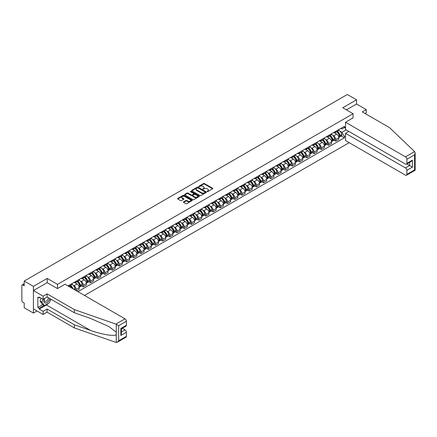 <?xml version="1.0" encoding="UTF-8"?>
<svg xmlns="http://www.w3.org/2000/svg" width="437" height="437" viewBox="0 0 437 437"><rect width="100%" height="100%" fill="white"/><g stroke="black" fill="none" stroke-linecap="round" stroke-linejoin="round"><path stroke-width="0.66" d="M207.143 191.575L207.777 191.575L212.601 188.795A0.639 0.371 0 0 0 212.601 188.271L204.434 183.556A0.639 0.371 0 0 0 203.522 183.556L198.704 186.337L198.704 186.703L199.96 186.342A2.054 1.185 0 0 1 202.866 186.342L203.549 186.736A2.054 1.185 0 0 1 204.15 187.577A2.054 1.185 0 0 1 203.549 188.413L202.921 189.139L204.183 188.779A2.054 1.185 0 0 1 207.083 188.779L207.766 189.172A2.054 1.185 0 0 1 208.367 190.013A2.054 1.185 0 0 1 207.766 190.849L207.143 191.575L207.143 191.209M183.606 201.839A0.639 0.371 0 0 0 183.606 202.364L185.894 203.686A0.639 0.371 0 0 0 186.801 203.686L192.16 200.594A0.639 0.371 0 0 0 192.16 200.07L183.988 195.355A0.639 0.371 0 0 0 183.081 195.355L177.728 198.447A0.639 0.371 0 0 0 177.728 198.972L180.497 200.572A0.639 0.371 0 0 0 181.404 200.572L183.693 199.245A0.639 0.371 0 0 0 183.693 198.72L182.322 197.928A1.715 0.989 0 0 1 181.819 197.229A1.715 0.989 0 0 1 182.879 196.311A1.715 0.989 0 0 1 184.753 196.53L190.128 199.633A1.715 0.989 0 0 1 190.63 200.332A1.715 0.989 0 0 1 189.571 201.249A1.715 0.989 0 0 1 187.697 201.036L186.801 200.517A0.639 0.371 0 0 0 185.894 200.517L183.606 201.839L183.606 202.364M57.493 284.367L47.185 278.418L33.409 286.372L24.21 281.057L347.339 94.501L356.537 99.811L342.761 107.764L353.069 113.718L57.493 284.367L57.493 288.557M200.009 195.541A0.639 0.371 0 0 0 200.916 195.541L206.269 192.449A0.639 0.371 0 0 0 206.269 191.925L198.103 187.211A0.639 0.371 0 0 0 197.196 187.211L191.838 190.303A0.639 0.371 0 0 0 191.838 190.822L200.009 195.541M190.456 191.674L199.206 196.524L193.859 199.611A0.639 0.371 0 0 1 192.952 199.611L184.785 194.897L187.074 193.586L187.074 193.05L184.785 194.372A0.639 0.371 0 0 0 184.785 194.897L184.785 194.372M187.074 193.586A0.639 0.371 0 0 1 187.981 193.586L187.981 193.05A0.639 0.371 0 0 0 187.074 193.05M187.981 193.05L191.297 194.962A0.639 0.371 0 0 0 192.204 194.962L193.722 194.088A0.639 0.371 0 0 0 193.722 193.564L190.275 191.57L190.909 191.204L199.212 196A0.639 0.371 0 0 1 199.212 196.524L199.212 196M33.409 286.372L33.409 313.061L24.21 307.746L24.21 303.021L22.773 302.196A1.306 0.754 -120 0 1 21.85 300.596L21.85 285.487A1.306 0.754 -120 0 1 22.123 284.891L24.21 283.684M84.51 295.456L349.163 142.664M33.409 313.061L37.036 310.964M24.21 281.057L24.21 285.782L22.773 284.957A1.306 0.754 -120 0 0 22.123 284.891M364.999 113.478L366.244 112.757L366.244 109.605L356.537 104.001L356.537 99.811M335.736 131.335A3.01 1.737 60 0 1 335.113 132.684L338.162 130.92A3.01 1.737 -120 0 0 338.784 129.571M332.841 135.399L333.606 135.841A3.01 1.737 60 0 1 335.736 139.523L338.784 137.764A3.01 1.737 -120 0 0 336.659 134.083L334.474 132.821M338.784 137.764L338.784 139.392L335.736 141.156L334.081 140.201M335.113 132.684A3.01 1.737 60 0 1 333.633 132.548M335.736 139.523L335.736 141.156M328.526 135.497A3.01 1.737 60 0 1 327.903 136.847L330.951 135.082A3.01 1.737 -120 0 0 331.574 133.733M326.871 144.363L328.526 145.319L331.574 143.555L331.574 141.927A3.01 1.737 -120 0 0 329.449 138.245L327.264 136.983M327.903 136.847A3.01 1.737 60 0 1 326.417 136.71M325.625 139.561L326.395 140.004A3.01 1.737 60 0 1 328.526 143.691L328.526 145.319M321.31 139.66A3.01 1.737 60 0 1 320.687 141.009L323.741 139.25A3.01 1.737 -120 0 0 324.363 137.895M319.655 148.525L321.31 149.481L324.363 147.717L324.363 146.089A3.01 1.737 -120 0 0 322.238 142.407L320.053 141.146M320.687 141.009A3.01 1.737 60 0 1 319.207 140.872M318.415 143.724L319.185 144.172A3.01 1.737 60 0 1 321.31 147.853L321.31 149.481M314.099 143.822A3.01 1.737 60 0 1 313.476 145.171L316.53 143.412A3.01 1.737 -120 0 0 317.153 142.063M312.444 152.688L314.099 153.644L317.153 151.885L317.153 150.257A3.01 1.737 -120 0 0 315.022 146.57L312.843 145.313M313.476 145.171A3.01 1.737 60 0 1 311.996 145.035M311.204 147.892L311.974 148.334A3.01 1.737 60 0 1 314.099 152.016L314.099 153.644M306.889 147.985A3.01 1.737 60 0 1 306.266 149.334L309.314 147.575A3.01 1.737 -120 0 0 309.937 146.226M305.234 156.85L306.889 157.806L309.942 156.047L309.942 154.419A3.01 1.737 -120 0 0 307.812 150.738L305.627 149.476M306.266 149.334A3.01 1.737 60 0 1 304.786 149.203M303.994 152.054L304.764 152.497A3.01 1.737 60 0 1 306.889 156.178L306.889 157.806M299.678 152.152A3.01 1.737 60 0 1 299.055 153.502L302.104 151.737A3.01 1.737 -120 0 0 302.726 150.388M298.023 161.018L299.678 161.974L302.726 160.21L302.726 158.582A3.01 1.737 -120 0 0 300.601 154.9L298.416 153.638M299.055 153.502A3.01 1.737 60 0 1 297.575 153.365M296.783 156.217L297.553 156.659A3.01 1.737 60 0 1 299.678 160.341L299.678 161.974M292.468 156.315A3.01 1.737 60 0 1 291.845 157.664L294.893 155.9A3.01 1.737 -120 0 0 295.516 154.551M290.813 165.181L292.468 166.136L295.516 164.372L295.516 162.744A3.01 1.737 -120 0 0 293.391 159.063L291.206 157.801M291.845 157.664A3.01 1.737 60 0 1 290.365 157.528M289.573 160.379L290.337 160.821A3.01 1.737 60 0 1 292.468 164.509L292.468 166.136M285.252 160.477A3.01 1.737 60 0 1 284.629 161.827L287.683 160.068A3.01 1.737 -120 0 0 288.305 158.713M283.602 169.343L285.252 170.299L288.305 168.535L288.305 166.907A3.01 1.737 -120 0 0 286.18 163.225L283.995 161.963M284.629 161.827A3.01 1.737 60 0 1 283.149 161.69M282.357 164.541L283.127 164.989A3.01 1.737 60 0 1 285.252 168.671L285.252 170.299M278.041 164.64A3.01 1.737 60 0 1 277.419 165.989L280.472 164.23A3.01 1.737 -120 0 0 281.095 162.881M276.386 173.505L278.041 174.461L281.095 172.702L281.095 171.075A3.01 1.737 -120 0 0 278.97 167.387L276.785 166.131M277.419 165.989A3.01 1.737 60 0 1 275.938 165.852M275.146 168.709L275.916 169.152A3.01 1.737 60 0 1 278.041 172.833L278.041 174.461M270.831 168.802A3.01 1.737 60 0 1 270.208 170.151L273.262 168.392A3.01 1.737 -120 0 0 273.884 167.043M269.176 177.668L270.831 178.624L273.884 176.865L273.884 175.237A3.01 1.737 -120 0 0 271.754 171.555L269.574 170.293M270.208 170.151A3.01 1.737 60 0 1 268.728 170.02M267.936 172.872L268.706 173.314A3.01 1.737 60 0 1 270.831 176.996L270.831 178.624M263.62 172.97A3.01 1.737 60 0 1 262.998 174.319L266.046 172.555A3.01 1.737 -120 0 0 266.668 171.206M261.965 181.836L263.62 182.792L266.668 181.027L266.668 179.399A3.01 1.737 -120 0 0 264.543 175.718L262.358 174.456M262.998 174.319A3.01 1.737 60 0 1 261.517 174.183M260.725 177.034L261.495 177.477A3.01 1.737 60 0 1 263.62 181.158L263.62 182.792M256.41 177.132A3.01 1.737 60 0 1 255.787 178.482L258.835 176.717A3.01 1.737 -120 0 0 259.458 175.368M254.755 185.998L256.41 186.954L259.458 185.19L259.458 183.562A3.01 1.737 -120 0 0 257.333 179.88L255.148 178.618M255.787 178.482A3.01 1.737 60 0 1 254.307 178.345M253.515 181.197L254.279 181.639A3.01 1.737 60 0 1 256.41 185.326L256.41 186.954M249.199 181.295A3.01 1.737 60 0 1 248.577 182.644L251.625 180.885A3.01 1.737 -120 0 0 252.247 179.531M247.544 190.161L249.199 191.116L252.247 189.352L252.247 187.724A3.01 1.737 -120 0 0 250.122 184.043L247.937 182.781M248.577 182.644A3.01 1.737 60 0 1 247.091 182.508M246.299 185.359L247.069 185.807A3.01 1.737 60 0 1 249.199 189.489L249.199 191.116M241.983 185.457A3.01 1.737 60 0 1 241.361 186.807L244.414 185.048A3.01 1.737 -120 0 0 245.037 183.698M240.328 194.323L241.983 195.279L245.037 193.52L245.037 191.892A3.01 1.737 -120 0 0 242.912 188.205L240.727 186.949M241.361 186.807A3.01 1.737 60 0 1 239.88 186.67M239.088 189.527L239.858 189.969A3.01 1.737 60 0 1 241.983 193.651L241.983 195.279M234.773 189.62A3.01 1.737 60 0 1 234.15 190.969L237.204 189.21A3.01 1.737 -120 0 0 237.826 187.861M233.118 198.485L234.773 199.441L237.826 197.682L237.826 196.055A3.01 1.737 -120 0 0 235.696 192.373L233.516 191.111M234.15 190.969A3.01 1.737 60 0 1 232.67 190.838M231.878 193.689L232.648 194.132A3.01 1.737 60 0 1 234.773 197.814L234.773 199.441M227.562 193.788A3.01 1.737 60 0 1 226.94 195.137L229.993 193.373A3.01 1.737 -120 0 0 230.616 192.023M225.907 202.653L227.562 203.609L230.616 201.845L230.616 200.217A3.01 1.737 -120 0 0 228.485 196.535L226.3 195.273M226.94 195.137A3.01 1.737 60 0 1 225.459 195M224.667 197.852L225.437 198.294A3.01 1.737 60 0 1 227.562 201.976L227.562 203.609M220.352 197.95A3.01 1.737 60 0 1 219.729 199.299L222.777 197.535A3.01 1.737 -120 0 0 223.4 196.186M218.697 206.816L220.352 207.772L223.4 206.007L223.4 204.379A3.01 1.737 -120 0 0 221.275 200.698L219.09 199.436M219.729 199.299A3.01 1.737 60 0 1 218.249 199.163M217.457 202.014L218.227 202.457A3.01 1.737 60 0 1 220.352 206.144L220.352 207.772M213.141 202.113A3.01 1.737 60 0 1 212.519 203.462L215.567 201.703A3.01 1.737 -120 0 0 216.189 200.348M211.486 210.978L213.141 211.934L216.189 210.17L216.189 208.542A3.01 1.737 -120 0 0 214.064 204.86L211.879 203.598M212.519 203.462A3.01 1.737 60 0 1 211.038 203.325M210.246 206.177L211.011 206.625A3.01 1.737 60 0 1 213.141 210.306L213.141 211.934M205.925 206.275A3.01 1.737 60 0 1 205.303 207.624L208.356 205.865A3.01 1.737 -120 0 0 208.979 204.516M204.276 215.141L205.925 216.097L208.979 214.338L208.979 212.71A3.01 1.737 -120 0 0 206.854 209.023L204.669 207.766M205.303 207.624A3.01 1.737 60 0 1 203.822 207.488M203.03 210.344L203.8 210.787A3.01 1.737 60 0 1 205.925 214.469L205.925 216.097M198.715 210.437A3.01 1.737 60 0 1 198.092 211.787L201.146 210.028A3.01 1.737 -120 0 0 201.768 208.678M197.06 219.303L198.715 220.259L201.768 218.5L201.768 216.872A3.01 1.737 -120 0 0 199.643 213.19L197.458 211.929M198.092 211.787A3.01 1.737 60 0 1 196.612 211.655M195.82 214.507L196.59 214.949A3.01 1.737 60 0 1 198.715 218.631L198.715 220.259M191.504 214.605A3.01 1.737 60 0 1 190.882 215.954L193.935 214.19A3.01 1.737 -120 0 0 194.558 212.841M189.849 223.471L191.504 224.427L194.558 222.662L194.558 221.035A3.01 1.737 -120 0 0 192.427 217.353L190.248 216.091M190.882 215.954A3.01 1.737 60 0 1 189.401 215.818M188.609 218.669L189.379 219.112A3.01 1.737 60 0 1 191.504 222.794L191.504 224.427M184.294 218.768A3.01 1.737 60 0 1 183.671 220.117L186.719 218.353A3.01 1.737 -120 0 0 187.342 217.003M182.639 227.633L184.294 228.589L187.342 226.825L187.342 225.197A3.01 1.737 -120 0 0 185.217 221.515L183.032 220.253M183.671 220.117A3.01 1.737 60 0 1 182.191 219.98M181.399 222.832L182.169 223.274A3.01 1.737 60 0 1 184.294 226.961L184.294 228.589M177.083 222.93A3.01 1.737 60 0 1 176.461 224.279L179.509 222.52A3.01 1.737 -120 0 0 180.131 221.166M175.428 231.796L177.083 232.752L180.131 230.987L180.131 229.359A3.01 1.737 -120 0 0 178.006 225.678L175.821 224.416M176.461 224.279A3.01 1.737 60 0 1 174.98 224.143M174.188 226.994L174.953 227.442A3.01 1.737 60 0 1 177.083 231.124L177.083 232.752M169.873 227.093A3.01 1.737 60 0 1 169.25 228.442L172.298 226.683A3.01 1.737 -120 0 0 172.921 225.334M168.218 235.958L169.873 236.914L172.921 235.155L172.921 233.527A3.01 1.737 -120 0 0 170.796 229.84L168.611 228.584M169.25 228.442A3.01 1.737 60 0 1 167.77 228.305M166.972 231.162L167.742 231.605A3.01 1.737 60 0 1 169.873 235.286L169.873 236.914M162.657 231.255A3.01 1.737 60 0 1 162.034 232.604L165.088 230.845A3.01 1.737 -120 0 0 165.71 229.496M161.002 240.121L162.657 241.077L165.71 239.318L165.71 237.69A3.01 1.737 -120 0 0 163.585 234.008L161.4 232.746M162.034 232.604A3.01 1.737 60 0 1 160.554 232.473M159.762 235.325L160.532 235.767A3.01 1.737 60 0 1 162.657 239.449L162.657 241.077M155.446 235.417A3.01 1.737 60 0 1 154.824 236.772L157.877 235.008A3.01 1.737 -120 0 0 158.5 233.658M153.791 244.288L155.446 245.244L158.5 243.48L158.5 241.852A3.01 1.737 -120 0 0 156.37 238.17L154.19 236.909M154.824 236.772A3.01 1.737 60 0 1 153.343 236.636M152.551 239.487L153.321 239.929A3.01 1.737 60 0 1 155.446 243.611L155.446 245.244M148.236 239.585A3.01 1.737 60 0 1 147.613 240.934L150.667 239.17A3.01 1.737 -120 0 0 151.289 237.821M146.581 248.451L148.236 249.407L151.289 247.642L151.289 246.015A3.01 1.737 -120 0 0 149.159 242.333L146.974 241.071M147.613 240.934A3.01 1.737 60 0 1 146.133 240.798M145.341 243.649L146.111 244.092A3.01 1.737 60 0 1 148.236 247.779L148.236 249.407M141.025 243.748A3.01 1.737 60 0 1 140.403 245.097L143.451 243.338A3.01 1.737 -120 0 0 144.073 241.983M139.37 252.613L141.025 253.569L144.073 251.805L144.073 250.177A3.01 1.737 -120 0 0 141.949 246.495L139.764 245.233M140.403 245.097A3.01 1.737 60 0 1 138.922 244.96M138.13 247.812L138.9 248.26A3.01 1.737 60 0 1 141.025 251.941L141.025 253.569M133.815 247.91A3.01 1.737 60 0 1 133.192 249.259L136.24 247.5A3.01 1.737 -120 0 0 136.863 246.151M132.16 256.776L133.815 257.732L136.863 255.973L136.863 254.345A3.01 1.737 -120 0 0 134.738 250.658L132.553 249.401M133.192 249.259A3.01 1.737 60 0 1 131.712 249.123M130.92 251.98L131.684 252.422A3.01 1.737 60 0 1 133.815 256.104L133.815 257.732M126.599 252.073A3.01 1.737 60 0 1 125.976 253.422L129.03 251.663A3.01 1.737 -120 0 0 129.652 250.314M124.949 260.938L126.599 261.894L129.652 260.135L129.652 258.507A3.01 1.737 -120 0 0 127.528 254.826L125.343 253.564M125.976 253.422A3.01 1.737 60 0 1 124.496 253.291M123.704 256.142L124.474 256.585A3.01 1.737 60 0 1 126.599 260.266L126.599 261.894M119.388 256.235A3.01 1.737 60 0 1 118.766 257.59L121.819 255.825A3.01 1.737 -120 0 0 122.442 254.476M117.733 265.106L119.388 266.062L122.442 264.298L122.442 262.67A3.01 1.737 -120 0 0 120.317 258.988L118.132 257.726M118.766 257.59A3.01 1.737 60 0 1 117.285 257.453M116.493 260.305L117.263 260.747A3.01 1.737 60 0 1 119.388 264.429L119.388 266.062M112.178 260.403A3.01 1.737 60 0 1 111.555 261.752L114.609 259.988A3.01 1.737 -120 0 0 115.231 258.638M110.523 269.268L112.178 270.224L115.231 268.46L115.231 266.832A3.01 1.737 -120 0 0 113.101 263.15L110.922 261.889M111.555 261.752A3.01 1.737 60 0 1 110.075 261.616M109.283 264.467L110.053 264.909A3.01 1.737 60 0 1 112.178 268.597L112.178 270.224M104.967 264.565A3.01 1.737 60 0 1 104.345 265.915L107.393 264.156A3.01 1.737 -120 0 0 108.015 262.801M103.312 273.431L104.967 274.387L108.015 272.622L108.015 270.995A3.01 1.737 -120 0 0 105.891 267.313L103.706 266.051M104.345 265.915A3.01 1.737 60 0 1 102.864 265.778M102.072 268.629L102.842 269.077A3.01 1.737 60 0 1 104.967 272.759L104.967 274.387M97.757 268.728A3.01 1.737 60 0 1 97.134 270.077L100.182 268.318A3.01 1.737 -120 0 0 100.805 266.969M96.102 277.593L97.757 278.549L100.805 276.79L100.805 275.163A3.01 1.737 -120 0 0 98.68 271.475L96.495 270.219M97.134 270.077A3.01 1.737 60 0 1 95.654 269.94M94.862 272.797L95.627 273.24A3.01 1.737 60 0 1 97.757 276.921L97.757 278.549M90.546 272.89A3.01 1.737 60 0 1 89.924 274.239L92.972 272.48A3.01 1.737 -120 0 0 93.594 271.131M88.891 281.756L90.546 282.712L93.594 280.953L93.594 279.325A3.01 1.737 -120 0 0 91.47 275.643L89.285 274.381M89.924 274.239A3.01 1.737 60 0 1 88.443 274.108M87.646 276.96L88.416 277.402A3.01 1.737 60 0 1 90.546 281.084L90.546 282.712M83.33 277.053A3.01 1.737 60 0 1 82.708 278.407L85.761 276.643A3.01 1.737 -120 0 0 86.384 275.294M81.675 285.924L83.33 286.88L86.384 285.115L86.384 283.487A3.01 1.737 -120 0 0 84.259 279.806L82.074 278.544M82.708 278.407A3.01 1.737 60 0 1 81.227 278.271M80.435 281.122L81.206 281.565A3.01 1.737 60 0 1 83.33 285.246L83.33 286.88M76.12 281.22A3.01 1.737 60 0 1 75.497 282.57L78.551 280.805A3.01 1.737 -120 0 0 79.173 279.456M76.491 290.829L79.173 289.278L79.173 287.65A3.01 1.737 -120 0 0 77.043 283.968L74.864 282.706M75.497 282.57A3.01 1.737 60 0 1 74.017 282.433M73.225 285.285L73.995 285.727A3.01 1.737 60 0 1 76.12 289.414L76.12 290.616M68.844 286.41L71.34 284.973A3.01 1.737 -120 0 0 71.963 283.618M68.909 285.383A3.01 1.737 60 0 1 68.685 286.322M345.536 128.265L344.378 127.593L341.931 129.008L340.844 128.385M340.052 131.237L341.931 132.318L346.159 129.876M345.536 135.896L344.378 136.562L341.931 132.318M77.923 291.654L344.378 137.819L344.378 136.562M345.536 126.927L344.378 127.593L344.378 126.342L67.986 285.918M353.069 113.718L353.069 117.908M47.185 278.418L47.185 282.663M341.292 136.033L344.378 137.819M207.324 191.641L207.766 191.384A2.054 1.185 0 0 0 208.367 190.548L208.367 190.013M204.15 187.577L204.15 188.112A2.054 1.185 0 0 1 203.549 188.948L203.101 189.205M212.59 188.8L204.434 184.086A0.639 0.371 0 0 0 203.522 184.086L198.884 186.768M206.269 191.925L206.269 192.449L198.103 187.741A0.639 0.371 0 0 0 197.196 187.741L191.848 190.827L191.838 190.303M205.133 192.367L205.133 192.001L197.966 187.866L196.672 188.243A2.054 1.185 0 0 0 196.071 189.084A2.054 1.185 0 0 0 196.672 189.92L201.572 192.75A2.054 1.185 0 0 0 204.478 192.75L205.133 192.367L205.133 192.903L205.133 192.537M196.071 189.084L196.071 189.614A2.054 1.185 0 0 0 196.672 190.456L196.672 189.92M205.133 192.903L204.478 193.285A2.054 1.185 0 0 1 201.572 193.285L196.672 190.456M187.981 193.586L191.297 195.497A0.639 0.371 0 0 0 192.204 195.497L193.722 194.618A0.639 0.371 0 0 0 193.913 194.356L193.913 193.826M194.733 196.95A1.715 0.989 0 0 0 196.601 197.163A1.715 0.989 0 0 0 197.661 196.246A1.715 0.989 0 0 0 197.158 195.547L195.268 194.454A0.639 0.371 0 0 0 194.356 194.454L192.837 195.328A0.639 0.371 0 0 0 192.837 195.852L194.733 196.95L194.733 197.48A1.715 0.989 0 0 0 196.601 197.699A1.715 0.989 0 0 0 197.661 196.781L197.661 196.246M192.651 195.59L192.651 196.126A0.639 0.371 0 0 0 192.837 196.388L192.837 195.852M194.733 197.48L192.837 196.388M190.63 200.332L190.63 200.867A1.715 0.989 0 0 1 189.571 201.785A1.715 0.989 0 0 1 187.697 201.566L186.801 201.053A0.639 0.371 0 0 0 185.894 201.053L183.611 202.369M181.819 197.229L181.819 197.764A1.715 0.989 0 0 0 182.322 198.464L182.322 197.928M183.687 199.25L182.322 198.464M192.149 200.599L183.988 195.891A0.639 0.371 0 0 0 183.081 195.891L177.739 198.977M336.867 131.668A4.119 2.376 60 0 1 336.889 131.679A4.119 2.376 60 0 1 339.598 135.377L339.625 135.459A0.803 0.464 60 0 1 339.5 136.087A0.803 0.464 60 0 1 339.478 136.098M336.687 131.772A4.971 2.868 60 0 1 339.418 135.869L339.445 135.956A1.65 0.95 60 0 1 339.183 137.251L338.773 137.491M339.467 136.885A1.65 0.95 -120 0 0 339.92 136.825A1.65 0.95 -120 0 0 340.183 135.53L340.161 135.443A4.971 2.868 -120 0 0 337.43 131.346M338.724 130.1A4.971 2.868 60 0 1 341.849 134.47L341.871 134.558A1.65 0.95 60 0 1 341.608 135.852L339.92 136.825M334.993 132.739A4.971 2.868 60 0 1 336.031 133.722M338.446 133.727L339.079 134.093M414.615 151.606L415.15 152.901L414.576 154.835L406.88 159.276A1.961 1.131 -120 0 0 405.492 156.872L414.615 151.606L389.542 127.648L362.268 111.905L366.244 109.605M348.819 131.411L345.536 133.307L345.536 140.567L405.492 175.182A1.961 1.131 -120 0 0 406.47 175.281A1.961 1.131 -120 0 0 406.88 174.379L406.88 170.326A1.961 1.131 -120 0 0 405.492 167.923L409.655 165.519L412.424 167.125L406.88 170.326M345.536 133.307L405.492 167.923M353.069 117.853L345.536 122.256L345.536 129.516L405.492 164.132A1.961 1.131 -120 0 0 406.47 164.23A1.961 1.131 -120 0 0 406.88 163.334L406.88 159.276M345.536 122.256L405.492 156.872M356.537 104.001L346.388 109.862M406.945 163.957L409.655 165.519L409.655 162.395M406.88 163.334L412.424 160.128L411.037 161.592L406.47 164.23M406.88 174.379L414.576 169.938L414.866 170.108M48.436 303.289A7.353 4.244 -60 0 1 46.398 304.944L39.232 309.085L43.116 311.324L47.092 309.03L74.366 324.773L74.366 327.925L116.275 342.499L117.285 342.242L118.673 340.778L126.369 336.332A1.961 1.131 60 0 1 125.965 337.227L117.285 342.242M74.366 324.773L90.486 330.399C101.936 334.562 114.767 336.627 116.275 334.551L116.275 332.229L109.07 326.63L90.486 318.387L74.366 312.766L47.092 297.018L43.116 299.312L39.232 297.073L39.232 297.925L37.844 297.127L37.844 307.429L39.232 308.227L44.039 305.452M43.116 311.324L43.116 314.476L33.409 308.872L33.409 290.561L47.136 282.635L57.444 288.584L65.026 284.208L124.982 318.824A1.961 1.131 60 0 1 126.369 321.228L126.369 325.281A1.961 1.131 60 0 1 125.965 326.182L121.399 328.815L121.399 333.546L120.825 335.479L120.825 328.487C121.573 328.919 121.573 328.919 120.825 328.487L126.369 325.281M47.092 309.03L47.092 312.176L43.116 314.476M74.366 327.925L47.092 312.176M126.369 321.228L118.673 325.669L115.86 324.09L74.366 309.614L47.092 293.872L43.116 296.166L43.116 299.312M43.116 296.166L33.409 290.561M39.232 309.085L39.232 308.227M47.092 293.872L47.092 297.018M74.366 309.614L74.366 312.766M121.399 331.945L124.982 329.875A1.961 1.131 60 0 1 126.369 332.273L126.369 336.332M124.982 329.875L122.278 328.307M50.938 299.241A7.353 4.244 -60 0 1 49.894 301.366M39.969 297.499L39.232 297.925M37.844 307.429L42.651 304.649M44.437 298.547A4.25 2.453 120 0 0 43.853 300.94A4.25 2.453 120 0 0 46.42 302.89A4.25 2.453 120 0 0 49.736 298.547M44.667 298.416A2.912 1.677 120 0 0 44.257 300.077A2.912 1.677 120 0 0 44.858 301.41A2.912 1.677 120 0 0 47.076 300.656A2.912 1.677 120 0 0 48.37 297.755M50.758 299.137L49.354 302.759L44.361 305.638L42.515 304.573L40.018 301.022L41.127 298.165M44.361 305.638L41.87 302.087L42.973 299.236M40.018 301.022L41.87 302.087M329.656 135.831A4.119 2.376 60 0 1 329.678 135.841A4.119 2.376 60 0 1 332.388 139.54L332.415 139.621A0.803 0.464 60 0 1 332.284 140.255A0.803 0.464 60 0 1 332.267 140.261M329.476 135.934A4.971 2.868 60 0 1 332.207 140.037L332.235 140.119A1.65 0.95 60 0 1 331.973 141.413L331.563 141.654M332.257 141.053A1.65 0.95 -120 0 0 332.71 140.987A1.65 0.95 -120 0 0 332.972 139.693L332.95 139.605A4.971 2.868 -120 0 0 330.219 135.508M331.514 134.263A4.971 2.868 60 0 1 334.633 138.633L334.66 138.72A1.65 0.95 60 0 1 334.398 140.015L332.71 140.987M327.783 136.901A4.971 2.868 60 0 1 328.821 137.884M331.235 137.89L331.869 138.256M322.446 139.993A4.119 2.376 60 0 1 322.468 140.004A4.119 2.376 60 0 1 325.177 143.702L325.199 143.789A0.803 0.464 60 0 1 325.073 144.418A0.803 0.464 60 0 1 325.057 144.428M322.266 140.097A4.971 2.868 60 0 1 324.997 144.199L325.019 144.281A1.65 0.95 60 0 1 324.762 145.581L324.352 145.816M325.041 145.215A1.65 0.95 -120 0 0 325.499 145.155A1.65 0.95 -120 0 0 325.762 143.855L325.734 143.773A4.971 2.868 -120 0 0 323.009 139.671M324.298 138.425A4.971 2.868 60 0 1 327.422 142.795L327.45 142.883A1.65 0.95 60 0 1 327.187 144.177L325.499 145.155M320.572 141.069A4.971 2.868 60 0 1 321.61 142.047M324.025 142.052L324.658 142.418M315.235 144.155A4.119 2.376 60 0 1 315.257 144.172A4.119 2.376 60 0 1 317.967 147.864L317.989 147.952A0.803 0.464 60 0 1 317.863 148.58A0.803 0.464 60 0 1 317.846 148.591M315.055 144.265A4.971 2.868 60 0 1 317.786 148.362L317.808 148.449A1.65 0.95 60 0 1 317.552 149.744L317.136 149.978M317.83 149.378A1.65 0.95 -120 0 0 318.289 149.317A1.65 0.95 -120 0 0 318.551 148.017L318.524 147.935A4.971 2.868 -120 0 0 315.793 143.833M317.087 142.588A4.971 2.868 60 0 1 320.212 146.958L320.239 147.045A1.65 0.95 60 0 1 319.977 148.34L318.289 149.317M313.362 145.231A4.971 2.868 60 0 1 314.4 146.209M316.814 146.215L317.448 146.581M308.025 148.323A4.119 2.376 60 0 1 308.047 148.334A4.119 2.376 60 0 1 310.756 152.027L310.778 152.114A0.803 0.464 60 0 1 310.652 152.742A0.803 0.464 60 0 1 310.636 152.753M307.845 148.427A4.971 2.868 60 0 1 310.576 152.524L310.598 152.611A1.65 0.95 60 0 1 310.336 153.906L309.926 154.141M310.62 153.54A1.65 0.95 -120 0 0 311.078 153.48A1.65 0.95 -120 0 0 311.335 152.185L311.313 152.098A4.971 2.868 -120 0 0 308.582 148.001M309.877 146.75A4.971 2.868 60 0 1 313.001 151.126L313.023 151.207A1.65 0.95 60 0 1 312.766 152.508L311.078 153.48M306.151 149.394A4.971 2.868 60 0 1 307.184 150.372M309.604 150.383L310.237 150.749M300.814 152.486A4.119 2.376 60 0 1 300.831 152.497A4.119 2.376 60 0 1 303.54 156.195L303.568 156.277A0.803 0.464 60 0 1 303.442 156.905A0.803 0.464 60 0 1 303.42 156.916M300.634 152.589A4.971 2.868 60 0 1 303.36 156.686L303.387 156.774A1.65 0.95 60 0 1 303.125 158.068L302.715 158.309M303.409 157.702A1.65 0.95 -120 0 0 303.868 157.642A1.65 0.95 -120 0 0 304.125 156.348L304.103 156.26A4.971 2.868 -120 0 0 301.372 152.163M302.666 150.918A4.971 2.868 60 0 1 305.791 155.288L305.813 155.375A1.65 0.95 60 0 1 305.55 156.67L303.868 157.642M298.935 153.556A4.971 2.868 60 0 1 299.973 154.54M302.393 154.545L303.027 154.911M293.598 156.648A4.119 2.376 60 0 1 293.62 156.659A4.119 2.376 60 0 1 296.33 160.357L296.357 160.439A0.803 0.464 60 0 1 296.231 161.073A0.803 0.464 60 0 1 296.21 161.078M293.418 156.752A4.971 2.868 60 0 1 296.149 160.854L296.177 160.936A1.65 0.95 60 0 1 295.915 162.231L295.505 162.471M296.199 161.87A1.65 0.95 -120 0 0 296.652 161.805A1.65 0.95 -120 0 0 296.914 160.51L296.892 160.423A4.971 2.868 -120 0 0 294.161 156.326M295.456 155.08A4.971 2.868 60 0 1 298.58 159.45L298.602 159.538A1.65 0.95 60 0 1 298.34 160.832L296.652 161.805M291.725 157.719A4.971 2.868 60 0 1 292.763 158.702M295.177 158.707L295.811 159.073M286.388 160.811A4.119 2.376 60 0 1 286.41 160.821A4.119 2.376 60 0 1 289.119 164.52L289.147 164.607A0.803 0.464 60 0 1 289.015 165.235A0.803 0.464 60 0 1 288.999 165.246M286.208 160.914A4.971 2.868 60 0 1 288.939 165.017L288.966 165.099A1.65 0.95 60 0 1 288.704 166.399L288.294 166.634M288.983 166.033A1.65 0.95 -120 0 0 289.441 165.973A1.65 0.95 -120 0 0 289.704 164.673L289.676 164.591A4.971 2.868 -120 0 0 286.951 160.488M288.245 159.243A4.971 2.868 60 0 1 291.364 163.613L291.392 163.7A1.65 0.95 60 0 1 291.129 164.995L289.441 165.973M284.514 161.887A4.971 2.868 60 0 1 285.552 162.864M287.967 162.87L288.6 163.236M279.177 164.973A4.119 2.376 60 0 1 279.199 164.989A4.119 2.376 60 0 1 281.909 168.682L281.931 168.769A0.803 0.464 60 0 1 281.805 169.398A0.803 0.464 60 0 1 281.789 169.409M278.997 165.077A4.971 2.868 60 0 1 281.728 169.179L281.75 169.266A1.65 0.95 60 0 1 281.494 170.561L281.078 170.796M281.772 170.195A1.65 0.95 -120 0 0 282.231 170.135A1.65 0.95 -120 0 0 282.493 168.835L282.466 168.753A4.971 2.868 -120 0 0 279.735 164.651M281.029 163.405A4.971 2.868 60 0 1 284.154 167.775L284.181 167.863A1.65 0.95 60 0 1 283.919 169.157L282.231 170.135M277.304 166.049A4.971 2.868 60 0 1 278.342 167.027M280.756 167.032L281.39 167.398M271.967 169.141A4.119 2.376 60 0 1 271.989 169.152A4.119 2.376 60 0 1 274.698 172.844L274.72 172.932A0.803 0.464 60 0 1 274.594 173.56A0.803 0.464 60 0 1 274.578 173.571M271.787 169.245A4.971 2.868 60 0 1 274.518 173.342L274.54 173.429A1.65 0.95 60 0 1 274.278 174.724L273.868 174.958M274.562 174.358A1.65 0.95 -120 0 0 275.02 174.297A1.65 0.95 -120 0 0 275.283 173.003L275.255 172.915A4.971 2.868 -120 0 0 272.524 168.819M273.819 167.568A4.971 2.868 60 0 1 276.943 171.943L276.965 172.025A1.65 0.95 60 0 1 276.708 173.325L275.02 174.297M270.093 170.212A4.971 2.868 60 0 1 271.131 171.189M273.546 171.2L274.179 171.566M264.756 173.303A4.119 2.376 60 0 1 264.773 173.314A4.119 2.376 60 0 1 267.488 177.012L267.51 177.094A0.803 0.464 60 0 1 267.384 177.722A0.803 0.464 60 0 1 267.368 177.733M264.576 173.407A4.971 2.868 60 0 1 267.307 177.504L267.329 177.591A1.65 0.95 60 0 1 267.067 178.886L266.657 179.126M267.351 178.52A1.65 0.95 -120 0 0 267.81 178.46A1.65 0.95 -120 0 0 268.067 177.165L268.045 177.078A4.971 2.868 -120 0 0 265.314 172.981M266.608 171.736A4.971 2.868 60 0 1 269.733 176.106L269.755 176.187A1.65 0.95 60 0 1 269.498 177.488L267.81 178.46M262.877 174.374A4.971 2.868 60 0 1 263.915 175.357M266.335 175.363L266.969 175.729M257.54 177.466A4.119 2.376 60 0 1 257.562 177.477A4.119 2.376 60 0 1 260.272 181.175L260.299 181.257A0.803 0.464 60 0 1 260.173 181.89A0.803 0.464 60 0 1 260.152 181.896M257.366 177.569A4.971 2.868 60 0 1 260.091 181.672L260.119 181.754A1.65 0.95 60 0 1 259.857 183.048L259.447 183.289M260.141 182.688A1.65 0.95 -120 0 0 260.594 182.622A1.65 0.95 -120 0 0 260.856 181.328L260.834 181.24A4.971 2.868 -120 0 0 258.103 177.143M259.398 175.898A4.971 2.868 60 0 1 262.522 180.268L262.544 180.355A1.65 0.95 60 0 1 262.282 181.65L260.594 182.622M255.667 178.536A4.971 2.868 60 0 1 256.705 179.52M259.119 179.525L259.753 179.891M250.33 181.628A4.119 2.376 60 0 1 250.352 181.639A4.119 2.376 60 0 1 253.061 185.337L253.089 185.425A0.803 0.464 60 0 1 252.963 186.053A0.803 0.464 60 0 1 252.941 186.064M250.15 181.732A4.971 2.868 60 0 1 252.881 185.834L252.908 185.916A1.65 0.95 60 0 1 252.646 187.216L252.236 187.451M252.93 186.85A1.65 0.95 -120 0 0 253.384 186.79A1.65 0.95 -120 0 0 253.646 185.49L253.624 185.408A4.971 2.868 -120 0 0 250.893 181.306M252.187 180.06A4.971 2.868 60 0 1 255.306 184.43L255.334 184.518A1.65 0.95 60 0 1 255.071 185.812L253.384 186.79M248.456 182.704A4.971 2.868 60 0 1 249.494 183.682M251.909 183.687L252.542 184.053M243.119 185.791A4.119 2.376 60 0 1 243.141 185.807A4.119 2.376 60 0 1 245.851 189.5L245.873 189.587A0.803 0.464 60 0 1 245.747 190.215A0.803 0.464 60 0 1 245.731 190.226M242.939 185.894A4.971 2.868 60 0 1 245.67 189.997L245.692 190.084A1.65 0.95 60 0 1 245.436 191.379L245.026 191.614M245.714 191.013A1.65 0.95 -120 0 0 246.173 190.953A1.65 0.95 -120 0 0 246.435 189.653L246.408 189.571A4.971 2.868 -120 0 0 243.682 185.468M244.971 184.223A4.971 2.868 60 0 1 248.096 188.593L248.123 188.68A1.65 0.95 60 0 1 247.861 189.975L246.173 190.953M241.246 186.867A4.971 2.868 60 0 1 242.284 187.844M244.698 187.85L245.332 188.216M235.909 189.958A4.119 2.376 60 0 1 235.931 189.969A4.119 2.376 60 0 1 238.64 193.662L238.662 193.749A0.803 0.464 60 0 1 238.536 194.378A0.803 0.464 60 0 1 238.52 194.389M235.729 190.062A4.971 2.868 60 0 1 238.46 194.159L238.482 194.247A1.65 0.95 60 0 1 238.225 195.541L237.81 195.776M238.504 195.175A1.65 0.95 -120 0 0 238.963 195.115A1.65 0.95 -120 0 0 239.225 193.82L239.197 193.733A4.971 2.868 -120 0 0 236.466 189.636M237.761 188.385A4.971 2.868 60 0 1 240.885 192.761L240.913 192.843A1.65 0.95 60 0 1 240.65 194.143L238.963 195.115M234.035 191.029A4.971 2.868 60 0 1 235.073 192.007M237.488 192.018L238.121 192.384M228.698 194.121A4.119 2.376 60 0 1 228.72 194.132A4.119 2.376 60 0 1 231.43 197.83L231.452 197.912A0.803 0.464 60 0 1 231.326 198.54A0.803 0.464 60 0 1 231.31 198.551M228.518 194.225A4.971 2.868 60 0 1 231.249 198.322L231.271 198.409A1.65 0.95 60 0 1 231.009 199.704L230.599 199.944M231.293 199.338A1.65 0.95 -120 0 0 231.752 199.277A1.65 0.95 -120 0 0 232.009 197.983L231.987 197.895A4.971 2.868 -120 0 0 229.256 193.799M230.55 192.553A4.971 2.868 60 0 1 233.675 196.923L233.697 197.005A1.65 0.95 60 0 1 233.44 198.305L231.752 199.277M226.825 195.192A4.971 2.868 60 0 1 227.863 196.175M230.277 196.18L230.911 196.546M221.488 198.283A4.119 2.376 60 0 1 221.504 198.294A4.119 2.376 60 0 1 224.214 201.992L224.241 202.074A0.803 0.464 60 0 1 224.115 202.708A0.803 0.464 60 0 1 224.094 202.713M221.308 198.387A4.971 2.868 60 0 1 224.034 202.489L224.061 202.571A1.65 0.95 60 0 1 223.799 203.866L223.389 204.106M224.083 203.505A1.65 0.95 -120 0 0 224.542 203.44A1.65 0.95 -120 0 0 224.798 202.145L224.776 202.058A4.971 2.868 -120 0 0 222.045 197.961M223.34 196.716A4.971 2.868 60 0 1 226.464 201.086L226.486 201.173A1.65 0.95 60 0 1 226.224 202.468L224.542 203.44M219.609 199.354A4.971 2.868 60 0 1 220.647 200.337M223.067 200.343L223.7 200.709M214.272 202.446A4.119 2.376 60 0 1 214.294 202.457A4.119 2.376 60 0 1 217.003 206.155L217.031 206.242A0.803 0.464 60 0 1 216.905 206.87A0.803 0.464 60 0 1 216.883 206.881M214.092 202.55A4.971 2.868 60 0 1 216.823 206.652L216.85 206.734A1.65 0.95 60 0 1 216.588 208.034L216.178 208.269M216.872 207.668A1.65 0.95 -120 0 0 217.326 207.608A1.65 0.95 -120 0 0 217.588 206.308L217.566 206.226A4.971 2.868 -120 0 0 214.835 202.123M216.129 200.878A4.971 2.868 60 0 1 219.254 205.248L219.276 205.335A1.65 0.95 60 0 1 219.013 206.63L217.326 207.608M212.398 203.522A4.971 2.868 60 0 1 213.436 204.5M215.851 204.505L216.484 204.871M207.062 206.608A4.119 2.376 60 0 1 207.083 206.625A4.119 2.376 60 0 1 209.793 210.317L209.82 210.405A0.803 0.464 60 0 1 209.689 211.033A0.803 0.464 60 0 1 209.673 211.044M206.881 206.712A4.971 2.868 60 0 1 209.613 210.814L209.64 210.902A1.65 0.95 60 0 1 209.378 212.196L208.968 212.431M209.656 211.83A1.65 0.95 -120 0 0 210.115 211.77A1.65 0.95 -120 0 0 210.377 210.47L210.355 210.388A4.971 2.868 -120 0 0 207.624 206.286M208.919 205.04A4.971 2.868 60 0 1 212.038 209.41L212.065 209.498A1.65 0.95 60 0 1 211.803 210.792L210.115 211.77M205.188 207.684A4.971 2.868 60 0 1 206.226 208.662M208.64 208.668L209.274 209.033M199.851 210.776A4.119 2.376 60 0 1 199.873 210.787A4.119 2.376 60 0 1 202.582 214.48L202.604 214.567A0.803 0.464 60 0 1 202.478 215.195A0.803 0.464 60 0 1 202.462 215.206M199.671 210.88A4.971 2.868 60 0 1 202.402 214.977L202.424 215.064A1.65 0.95 60 0 1 202.167 216.359L201.752 216.594M202.446 215.993A1.65 0.95 -120 0 0 202.905 215.933A1.65 0.95 -120 0 0 203.167 214.638L203.139 214.551A4.971 2.868 -120 0 0 200.408 210.454M201.703 209.203A4.971 2.868 60 0 1 204.827 213.578L204.855 213.66A1.65 0.95 60 0 1 204.592 214.96L202.905 215.933M197.977 211.847A4.971 2.868 60 0 1 199.015 212.824M201.43 212.835L202.063 213.201M192.641 214.938A4.119 2.376 60 0 1 192.662 214.949A4.119 2.376 60 0 1 195.372 218.647L195.394 218.729A0.803 0.464 60 0 1 195.268 219.358A0.803 0.464 60 0 1 195.252 219.369M192.46 215.042A4.971 2.868 60 0 1 195.192 219.139L195.213 219.227A1.65 0.95 60 0 1 194.951 220.521L194.541 220.761M195.235 220.155A1.65 0.95 -120 0 0 195.694 220.095A1.65 0.95 -120 0 0 195.956 218.8L195.929 218.713A4.971 2.868 -120 0 0 193.198 214.616M194.492 213.371A4.971 2.868 60 0 1 197.617 217.741L197.639 217.823A1.65 0.95 60 0 1 197.382 219.123L195.694 220.095M190.767 216.009A4.971 2.868 60 0 1 191.805 216.992M194.219 216.998L194.853 217.364M185.43 219.101A4.119 2.376 60 0 1 185.446 219.112A4.119 2.376 60 0 1 188.161 222.81L188.183 222.892A0.803 0.464 60 0 1 188.057 223.525A0.803 0.464 60 0 1 188.041 223.531M185.25 219.205A4.971 2.868 60 0 1 187.981 223.307L188.003 223.389A1.65 0.95 60 0 1 187.741 224.684L187.331 224.924M188.025 224.323A1.65 0.95 -120 0 0 188.484 224.257A1.65 0.95 -120 0 0 188.74 222.963L188.718 222.875A4.971 2.868 -120 0 0 185.987 218.779M187.282 217.533A4.971 2.868 60 0 1 190.406 221.903L190.428 221.991A1.65 0.95 60 0 1 190.171 223.285L188.484 224.257M183.551 220.172A4.971 2.868 60 0 1 184.589 221.155M187.009 221.16L187.642 221.526M178.22 223.263A4.119 2.376 60 0 1 178.236 223.274A4.119 2.376 60 0 1 180.945 226.972L180.973 227.06A0.803 0.464 60 0 1 180.847 227.688A0.803 0.464 60 0 1 180.825 227.699M178.039 223.367A4.971 2.868 60 0 1 180.765 227.469L180.792 227.551A1.65 0.95 60 0 1 180.53 228.851L180.12 229.086M180.814 228.485A1.65 0.95 -120 0 0 181.268 228.42A1.65 0.95 -120 0 0 181.53 227.125L181.508 227.043A4.971 2.868 -120 0 0 178.777 222.941M180.071 221.696A4.971 2.868 60 0 1 183.196 226.066L183.218 226.153A1.65 0.95 60 0 1 182.956 227.448L181.268 228.42M176.34 224.339A4.971 2.868 60 0 1 177.378 225.317M179.793 225.323L180.426 225.689M171.004 227.426A4.119 2.376 60 0 1 171.025 227.442A4.119 2.376 60 0 1 173.735 231.135L173.762 231.222A0.803 0.464 60 0 1 173.636 231.85A0.803 0.464 60 0 1 173.615 231.861M170.823 227.53A4.971 2.868 60 0 1 173.555 231.632L173.582 231.719A1.65 0.95 60 0 1 173.32 233.014L172.91 233.249M173.604 232.648A1.65 0.95 -120 0 0 174.057 232.588A1.65 0.95 -120 0 0 174.319 231.288L174.297 231.206A4.971 2.868 -120 0 0 171.566 227.103M172.861 225.858A4.971 2.868 60 0 1 175.98 230.228L176.007 230.315A1.65 0.95 60 0 1 175.745 231.61L174.057 232.588M169.13 228.502A4.971 2.868 60 0 1 170.168 229.48M172.582 229.485L173.216 229.851M163.793 231.594A4.119 2.376 60 0 1 163.815 231.605A4.119 2.376 60 0 1 166.524 235.297L166.546 235.385A0.803 0.464 60 0 1 166.421 236.013A0.803 0.464 60 0 1 166.404 236.024M163.613 231.697A4.971 2.868 60 0 1 166.344 235.794L166.366 235.882A1.65 0.95 60 0 1 166.109 237.176L165.699 237.411M166.388 236.81A1.65 0.95 -120 0 0 166.847 236.75A1.65 0.95 -120 0 0 167.109 235.456L167.081 235.368A4.971 2.868 -120 0 0 164.356 231.271M165.645 230.02A4.971 2.868 60 0 1 168.769 234.396L168.797 234.478A1.65 0.95 60 0 1 168.535 235.778L166.847 236.75M161.919 232.664A4.971 2.868 60 0 1 162.957 233.642M165.372 233.653L166.005 234.019M156.583 235.756A4.119 2.376 60 0 1 156.604 235.767A4.119 2.376 60 0 1 159.314 239.465L159.336 239.547A0.803 0.464 60 0 1 159.21 240.175A0.803 0.464 60 0 1 159.194 240.186M156.402 235.86A4.971 2.868 60 0 1 159.134 239.957L159.155 240.044A1.65 0.95 60 0 1 158.899 241.339L158.484 241.579M159.177 240.973A1.65 0.95 -120 0 0 159.636 240.913A1.65 0.95 -120 0 0 159.898 239.618L159.871 239.531A4.971 2.868 -120 0 0 157.14 235.434M158.434 234.188A4.971 2.868 60 0 1 161.559 238.558L161.586 238.64A1.65 0.95 60 0 1 161.324 239.94L159.636 240.913M154.709 236.827A4.971 2.868 60 0 1 155.747 237.81M158.161 237.815L158.795 238.181M149.372 239.918A4.119 2.376 60 0 1 149.394 239.929A4.119 2.376 60 0 1 152.103 243.627L152.125 243.709A0.803 0.464 60 0 1 152 244.343A0.803 0.464 60 0 1 151.983 244.349M149.192 240.022A4.971 2.868 60 0 1 151.923 244.125L151.945 244.207A1.65 0.95 60 0 1 151.683 245.501L151.273 245.741M151.967 245.141A1.65 0.95 -120 0 0 152.426 245.075A1.65 0.95 -120 0 0 152.688 243.78L152.66 243.693A4.971 2.868 -120 0 0 149.929 239.596M151.224 238.351A4.971 2.868 60 0 1 154.348 242.721L154.37 242.808A1.65 0.95 60 0 1 154.114 244.103L152.426 245.075M147.498 240.989A4.971 2.868 60 0 1 148.536 241.972M150.951 241.978L151.584 242.344M142.162 244.081A4.119 2.376 60 0 1 142.178 244.092A4.119 2.376 60 0 1 144.893 247.79L144.915 247.877A0.803 0.464 60 0 1 144.789 248.506A0.803 0.464 60 0 1 144.767 248.511M141.981 244.185A4.971 2.868 60 0 1 144.707 248.287L144.734 248.369A1.65 0.95 60 0 1 144.472 249.669L144.063 249.904M144.756 249.303A1.65 0.95 -120 0 0 145.215 249.237A1.65 0.95 -120 0 0 145.472 247.943L145.45 247.861A4.971 2.868 -120 0 0 142.719 243.759M144.013 242.513A4.971 2.868 60 0 1 147.138 246.883L147.16 246.971A1.65 0.95 60 0 1 146.898 248.265L145.215 249.237M140.282 245.157A4.971 2.868 60 0 1 141.32 246.135M143.74 246.14L144.374 246.506M134.946 248.243A4.119 2.376 60 0 1 134.967 248.26A4.119 2.376 60 0 1 137.677 251.952L137.704 252.04A0.803 0.464 60 0 1 137.579 252.668A0.803 0.464 60 0 1 137.557 252.679M134.765 248.347A4.971 2.868 60 0 1 137.497 252.449L137.524 252.537A1.65 0.95 60 0 1 137.262 253.831L136.852 254.066M137.546 253.465A1.65 0.95 -120 0 0 137.999 253.405A1.65 0.95 -120 0 0 138.261 252.105L138.239 252.023A4.971 2.868 -120 0 0 135.508 247.921M136.803 246.676A4.971 2.868 60 0 1 139.927 251.046L139.949 251.133A1.65 0.95 60 0 1 139.687 252.428L137.999 253.405M133.072 249.319A4.971 2.868 60 0 1 134.11 250.297M136.524 250.303L137.158 250.669M127.735 252.411A4.119 2.376 60 0 1 127.757 252.422A4.119 2.376 60 0 1 130.466 256.115L130.494 256.202A0.803 0.464 60 0 1 130.363 256.83A0.803 0.464 60 0 1 130.346 256.841M127.555 252.515A4.971 2.868 60 0 1 130.286 256.612L130.313 256.699A1.65 0.95 60 0 1 130.051 257.994L129.642 258.229M130.335 257.628A1.65 0.95 -120 0 0 130.789 257.568A1.65 0.95 -120 0 0 131.051 256.273L131.029 256.186A4.971 2.868 -120 0 0 128.298 252.089M129.592 250.838A4.971 2.868 60 0 1 132.711 255.213L132.739 255.295A1.65 0.95 60 0 1 132.477 256.595L130.789 257.568M125.861 253.482A4.971 2.868 60 0 1 126.899 254.46M129.314 254.471L129.947 254.837M120.525 256.574A4.119 2.376 60 0 1 120.546 256.585A4.119 2.376 60 0 1 123.256 260.283L123.278 260.365A0.803 0.464 60 0 1 123.152 260.993A0.803 0.464 60 0 1 123.136 261.004M120.344 256.677A4.971 2.868 60 0 1 123.076 260.774L123.097 260.862A1.65 0.95 60 0 1 122.841 262.156L122.431 262.397M123.119 261.79A1.65 0.95 -120 0 0 123.578 261.73A1.65 0.95 -120 0 0 123.84 260.436L123.813 260.348A4.971 2.868 -120 0 0 121.082 256.251M122.376 255.006A4.971 2.868 60 0 1 125.501 259.376L125.528 259.458A1.65 0.95 60 0 1 125.266 260.758L123.578 261.73M118.651 257.644A4.971 2.868 60 0 1 119.689 258.622M122.103 258.633L122.737 258.999M113.314 260.736A4.119 2.376 60 0 1 113.336 260.747A4.119 2.376 60 0 1 116.045 264.445L116.067 264.527A0.803 0.464 60 0 1 115.942 265.161A0.803 0.464 60 0 1 115.925 265.166M113.134 260.84A4.971 2.868 60 0 1 115.865 264.942L115.887 265.024A1.65 0.95 60 0 1 115.625 266.319L115.215 266.559M115.909 265.958A1.65 0.95 -120 0 0 116.368 265.893A1.65 0.95 -120 0 0 116.63 264.598L116.603 264.511A4.971 2.868 -120 0 0 113.871 260.414M115.166 259.168A4.971 2.868 60 0 1 118.29 263.538L118.312 263.626A1.65 0.95 60 0 1 118.056 264.92L116.368 265.893M111.44 261.807A4.971 2.868 60 0 1 112.478 262.79M114.893 262.795L115.526 263.161M106.104 264.898A4.119 2.376 60 0 1 106.12 264.909A4.119 2.376 60 0 1 108.835 268.608L108.857 268.695A0.803 0.464 60 0 1 108.731 269.323A0.803 0.464 60 0 1 108.715 269.329M105.923 265.002A4.971 2.868 60 0 1 108.655 269.105L108.676 269.187A1.65 0.95 60 0 1 108.414 270.487L108.005 270.721M108.698 270.121A1.65 0.95 -120 0 0 109.157 270.055A1.65 0.95 -120 0 0 109.414 268.76L109.392 268.679A4.971 2.868 -120 0 0 106.661 264.576M107.955 263.331A4.971 2.868 60 0 1 111.08 267.701L111.102 267.788A1.65 0.95 60 0 1 110.845 269.083L109.157 270.055M104.225 265.975A4.971 2.868 60 0 1 105.262 266.952M107.682 266.958L108.316 267.324M98.893 269.061A4.119 2.376 60 0 1 98.909 269.077A4.119 2.376 60 0 1 101.619 272.77L101.646 272.857A0.803 0.464 60 0 1 101.521 273.486A0.803 0.464 60 0 1 101.499 273.496M98.713 269.165A4.971 2.868 60 0 1 101.439 273.267L101.466 273.354A1.65 0.95 60 0 1 101.204 274.649L100.794 274.884M101.488 274.283A1.65 0.95 -120 0 0 101.947 274.223A1.65 0.95 -120 0 0 102.203 272.923L102.182 272.841A4.971 2.868 -120 0 0 99.45 268.739M100.745 267.493A4.971 2.868 60 0 1 103.869 271.863L103.891 271.951A1.65 0.95 60 0 1 103.629 273.245L101.947 274.223M97.014 270.137A4.971 2.868 60 0 1 98.052 271.115M100.466 271.12L101.1 271.486M91.677 273.229A4.119 2.376 60 0 1 91.699 273.24A4.119 2.376 60 0 1 94.408 276.932L94.436 277.02A0.803 0.464 60 0 1 94.31 277.648A0.803 0.464 60 0 1 94.288 277.659M91.497 273.333A4.971 2.868 60 0 1 94.228 277.429L94.255 277.517A1.65 0.95 60 0 1 93.993 278.811L93.584 279.046M94.277 278.445A1.65 0.95 -120 0 0 94.731 278.385A1.65 0.95 -120 0 0 94.993 277.091L94.971 277.003A4.971 2.868 -120 0 0 92.24 272.906M93.534 271.656A4.971 2.868 60 0 1 96.659 276.031L96.681 276.113A1.65 0.95 60 0 1 96.419 277.413L94.731 278.385M89.803 274.299A4.971 2.868 60 0 1 90.841 275.277M93.256 275.288L93.889 275.654M84.467 277.391A4.119 2.376 60 0 1 84.488 277.402A4.119 2.376 60 0 1 87.198 281.1L87.225 281.182A0.803 0.464 60 0 1 87.094 281.81A0.803 0.464 60 0 1 87.078 281.821M84.286 277.495A4.971 2.868 60 0 1 87.018 281.592L87.039 281.679A1.65 0.95 60 0 1 86.783 282.974L86.373 283.214M87.061 282.608A1.65 0.95 -120 0 0 87.52 282.548A1.65 0.95 -120 0 0 87.782 281.253L87.755 281.166A4.971 2.868 -120 0 0 85.029 277.069M86.318 275.823A4.971 2.868 60 0 1 89.443 280.193L89.47 280.275A1.65 0.95 60 0 1 89.208 281.575L87.52 282.548M82.593 278.462A4.971 2.868 60 0 1 83.631 279.44M86.045 279.451L86.679 279.817M77.256 281.554A4.119 2.376 60 0 1 77.278 281.565A4.119 2.376 60 0 1 79.987 285.263L80.009 285.345A0.803 0.464 60 0 1 79.884 285.978A0.803 0.464 60 0 1 79.867 285.984M77.076 281.657A4.971 2.868 60 0 1 79.807 285.76L79.829 285.842A1.65 0.95 60 0 1 79.572 287.136L79.157 287.377M79.851 286.776A1.65 0.95 -120 0 0 80.31 286.71A1.65 0.95 -120 0 0 80.572 285.416L80.545 285.328A4.971 2.868 -120 0 0 77.813 281.231M79.108 279.986A4.971 2.868 60 0 1 82.232 284.356L82.26 284.443A1.65 0.95 60 0 1 81.998 285.738L80.31 286.71M75.383 282.624A4.971 2.868 60 0 1 76.42 283.608M78.835 283.613L79.468 283.979M70.046 285.716A4.119 2.376 60 0 1 70.067 285.727A4.119 2.376 60 0 1 72.422 288.48M71.897 284.148A4.971 2.868 60 0 1 75.022 288.518L75.044 288.606A1.65 0.95 60 0 1 74.836 289.868M73.132 288.89A4.971 2.868 -120 0 0 70.603 285.394M69.865 285.82A4.971 2.868 60 0 1 71.843 288.141M71.624 287.775L72.258 288.141M76.12 289.414L79.173 287.65M83.33 285.246L86.384 283.487M90.546 281.084L93.594 279.325M97.757 276.921L100.805 275.163M104.967 272.759L108.015 270.995M112.178 268.597L115.231 266.832M119.388 264.429L122.442 262.67M126.599 260.266L129.652 258.507M133.815 256.104L136.863 254.345M141.025 251.941L144.073 250.177M148.236 247.779L151.289 246.015M155.446 243.611L158.5 241.852M162.657 239.449L165.71 237.69M169.873 235.286L172.921 233.527M177.083 231.124L180.131 229.359M184.294 226.961L187.342 225.197M191.504 222.794L194.558 221.035M198.715 218.631L201.768 216.872M205.925 214.469L208.979 212.71M213.141 210.306L216.189 208.542M220.352 206.144L223.4 204.379M227.562 201.976L230.616 200.217M234.773 197.814L237.826 196.055M241.983 193.651L245.037 191.892M249.199 189.489L252.247 187.724M256.41 185.326L259.458 183.562M263.62 181.158L266.668 179.399M270.831 176.996L273.884 175.237M278.041 172.833L281.095 171.075M285.252 168.671L288.305 166.907M292.468 164.509L295.516 162.744M299.678 160.341L302.726 158.582M306.889 156.178L309.942 154.419M314.099 152.016L317.153 150.257M321.31 147.853L324.363 146.089M328.526 143.691L331.574 141.927M73.995 285.727L77.043 283.968M81.206 281.565L84.259 279.806M88.416 277.402L91.47 275.643M95.627 273.24L98.68 271.475M102.842 269.077L105.891 267.313M110.053 264.909L113.101 263.15M117.263 260.747L120.317 258.988M124.474 256.585L127.528 254.826M131.684 252.422L134.738 250.658M138.9 248.26L141.949 246.495M146.111 244.092L149.159 242.333M153.321 239.929L156.37 238.17M160.532 235.767L163.585 234.008M167.742 231.605L170.796 229.84M174.953 227.442L178.006 225.678M182.169 223.274L185.217 221.515M189.379 219.112L192.427 217.353M196.59 214.949L199.643 213.19M203.8 210.787L206.854 209.023M211.011 206.625L214.064 204.86M218.227 202.457L221.275 200.698M225.437 198.294L228.485 196.535M232.648 194.132L235.696 192.373M239.858 189.969L242.912 188.205M247.069 185.807L250.122 184.043M254.279 181.639L257.333 179.88M261.495 177.477L264.543 175.718M268.706 173.314L271.754 171.555M275.916 169.152L278.97 167.387M283.127 164.989L286.18 163.225M290.337 160.821L293.391 159.063M297.553 156.659L300.601 154.9M304.764 152.497L307.812 150.738M311.974 148.334L315.022 146.57M319.185 144.172L322.238 142.407M326.395 140.004L329.449 138.245M333.606 135.841L336.659 134.083M24.21 284.126L22.773 284.957M207.766 191.384L207.766 190.849M202.921 189.139L202.921 188.773M203.549 188.948L203.549 188.413M198.704 186.703L198.704 186.337M203.522 184.086L203.522 183.556M204.434 184.086L204.434 183.556M212.601 188.795L212.601 188.271M197.196 187.741L197.196 187.211M198.103 187.741L198.103 187.211M201.572 193.285L201.572 192.75M204.478 193.285L204.478 192.75M191.297 195.497L191.297 194.962M192.204 195.497L192.204 194.962M193.722 194.618L193.722 194.088M190.909 191.739L190.909 191.204M185.894 201.053L185.894 200.517M186.801 201.053L186.801 200.517M187.697 201.566L187.697 201.036M183.693 199.245L183.693 198.72M177.728 198.972L177.728 198.447M183.081 195.891L183.081 195.355M183.988 195.891L183.988 195.355M192.16 200.594L192.16 200.07M338.538 136.481L339.445 135.956M340.183 135.53L341.871 134.558M340.161 135.443L341.849 134.47M338.511 136.399L339.418 135.869M414.576 169.938L414.576 154.835M412.424 160.128L412.424 167.125M116.275 342.499L116.275 334.551M116.275 332.229L116.275 324.281M118.673 325.669L118.673 340.778M126.369 332.273L120.825 335.479M115.86 324.09L124.982 318.824M46.398 304.944L90.486 330.399M331.328 140.643L332.235 140.119M332.972 139.693L334.66 138.72M332.95 139.605L334.633 138.633M331.301 140.561L332.453 139.884M324.117 144.805L325.019 144.281M325.762 143.855L327.45 142.883M325.734 143.773L327.422 142.795M324.085 144.723L324.997 144.199M316.907 148.968L317.808 148.449M318.551 148.017L320.239 147.045M318.524 147.935L320.212 146.958M316.874 148.886L318.027 148.214M309.696 153.13L310.598 152.611M311.335 152.185L313.023 151.207M311.313 152.098L313.001 151.126M309.664 153.048L310.816 152.376M302.48 157.298L303.387 156.774M304.125 156.348L305.813 155.375M304.103 156.26L305.791 155.288M302.453 157.216L303.606 156.539M295.27 161.461L296.177 160.936M296.914 160.51L298.602 159.538M296.892 160.423L298.58 159.45M295.243 161.379L296.395 160.701M288.059 165.623L288.966 165.099M289.704 164.673L291.392 163.7M289.676 164.591L291.364 163.613M288.032 165.541L289.185 164.869M280.849 169.785L281.75 169.266M282.493 168.835L284.181 167.863M282.466 168.753L284.154 167.775M280.816 169.703L281.974 169.032M273.638 173.948L274.54 173.429M275.283 173.003L276.965 172.025M275.255 172.915L276.943 171.943M273.606 173.866L274.518 173.342M266.428 178.116L267.329 177.591M268.067 177.165L269.755 176.187M268.045 177.078L269.733 176.106M266.395 178.034L267.548 177.356M259.212 182.278L260.119 181.754M260.856 181.328L262.544 180.355M260.834 181.24L262.522 180.268M259.185 182.196L260.091 181.672M252.002 186.441L252.908 185.916M253.646 185.49L255.334 184.518M253.624 185.408L255.306 184.43M251.974 186.359L253.127 185.687M244.791 190.603L245.692 190.084M246.435 189.653L248.123 188.68M246.408 189.571L248.096 188.593M244.758 190.521L245.916 189.849M237.581 194.765L238.482 194.247M239.225 193.82L240.913 192.843M239.197 193.733L240.885 192.761M237.548 194.683L238.706 194.012M230.37 198.933L231.271 198.409M232.009 197.983L233.697 197.005M231.987 197.895L233.675 196.923M230.337 198.851L231.49 198.174M223.154 203.096L224.061 202.571M224.798 202.145L226.486 201.173M224.776 202.058L226.464 201.086M223.127 203.014L224.034 202.489M215.944 207.258L216.85 206.734M217.588 206.308L219.276 205.335M217.566 206.226L219.254 205.248M215.916 207.176L217.069 206.504M208.733 211.421L209.64 210.902M210.377 210.47L212.065 209.498M210.355 210.388L212.038 209.41M208.706 211.339L209.613 210.814M201.523 215.583L202.424 215.064M203.167 214.638L204.855 213.66M203.139 214.551L204.827 213.578M201.49 215.501L202.648 214.829M194.312 219.751L195.213 219.227M195.956 218.8L197.639 217.823M195.929 218.713L197.617 217.741M194.279 219.669L195.192 219.139M187.102 223.913L188.003 223.389M188.74 222.963L190.428 221.991M188.718 222.875L190.406 221.903M187.069 223.831L187.981 223.307M179.886 228.076L180.792 227.551M181.53 227.125L183.218 226.153M181.508 227.043L183.196 226.066M179.858 227.994L181.011 227.322M172.675 232.238L173.582 231.719M174.319 231.288L176.007 230.315M174.297 231.206L175.98 230.228M172.648 232.156L173.8 231.484M165.465 236.401L166.366 235.882M167.109 235.456L168.797 234.478M167.081 235.368L168.769 234.396M165.432 236.319L166.59 235.647M158.254 240.569L159.155 240.044M159.898 239.618L161.586 238.64M159.871 239.531L161.559 238.558M158.221 240.487L159.134 239.957M151.044 244.731L151.945 244.207M152.688 243.78L154.37 242.808M152.66 243.693L154.348 242.721M151.011 244.649L152.163 243.972M143.828 248.893L144.734 248.369M145.472 247.943L147.16 246.971M145.45 247.861L147.138 246.883M143.8 248.811L144.707 248.287M136.617 253.056L137.524 252.537M138.261 252.105L139.949 251.133M138.239 252.023L139.927 251.046M136.59 252.974L137.742 252.302M129.407 257.218L130.313 256.699M131.051 256.273L132.739 255.295M131.029 256.186L132.711 255.213M129.379 257.136L130.532 256.464M122.196 261.386L123.097 260.862M123.84 260.436L125.528 259.458M123.813 260.348L125.501 259.376M122.163 261.304L123.321 260.627M114.986 265.549L115.887 265.024M116.63 264.598L118.312 263.626M116.603 264.511L118.29 263.538M114.953 265.467L116.105 264.789M107.775 269.711L108.676 269.187M109.414 268.76L111.102 267.788M109.392 268.679L111.08 267.701M107.742 269.629L108.895 268.957M100.559 273.873L101.466 273.354M102.203 272.923L103.891 271.951M102.182 272.841L103.869 271.863M100.532 273.791L101.684 273.12M93.349 278.036L94.255 277.517M94.993 277.091L96.681 276.113M94.971 277.003L96.659 276.031M93.321 277.954L94.228 277.429M86.138 282.204L87.039 281.679M87.782 281.253L89.47 280.275M87.755 281.166L89.443 280.193M86.105 282.122L87.263 281.444M78.928 286.366L79.829 285.842M80.572 285.416L82.26 284.443M80.545 285.328L82.232 284.356M78.895 286.284L79.807 285.76M73.842 289.299L75.044 288.606M73.76 289.25L75.022 288.518M205.264 192.722L205.264 192.187M415.15 152.901L415.15 170.272L406.47 175.281"/></g></svg>

